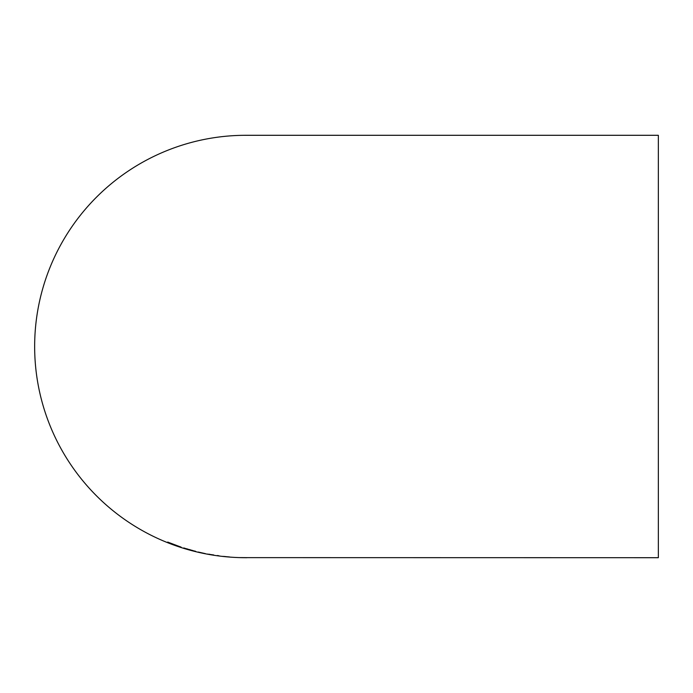 <?xml version="1.0" encoding="UTF-8"?>
<svg xmlns="http://www.w3.org/2000/svg" width="693" height="693" viewBox="0 0 693 693"><rect width="100%" height="100%" fill="white"/><g stroke="black" fill="none" stroke-linecap="round" stroke-linejoin="round"><path stroke-width="1.04" d="M244.421 557.631L658.35 557.7L658.35 135.3L245.85 135.3A211.2 211.2 0 0 0 34.65 346.5A211.2 211.2 0 0 0 245.85 557.7L246.63 557.7M244.421 557.692L246.327 557.7M246.977 557.64L239.995 557.588L246.699 557.7M229.617 556.973L222.782 556.358L229.617 556.973M213.73 554.963L207.19 554.053L213.73 554.963M198.224 552.096L205.44 553.655L198.233 552.035M189.891 549.688L183.506 548.163L195.998 551.628L189.891 549.688M180.89 547.063L167.767 542.099L167.697 542.55L174.662 545.2L180.89 547.063M167.784 542.039L167.697 542.55M167.715 542.498L170.305 543.537M178.82 546.569L181.306 547.349M180.916 547.002L178.058 546.205M170.331 543.355L178.266 546.119L170.322 543.407M178.058 546.188L176.715 545.703M173.926 544.49L170.357 543.199M178.24 546.171L173.9 544.542M183.81 547.946L186.218 548.752M186.235 548.691L187.569 549.021M192.403 550.389L193.286 550.727M185.152 548.605L186.634 549.073M192.247 550.511L195.504 551.264M209.121 554.192L209.953 554.4M217.256 555.509L219.04 555.786M224.48 556.453L226.117 556.661M246.422 557.7L246.959 557.7"/></g></svg>
